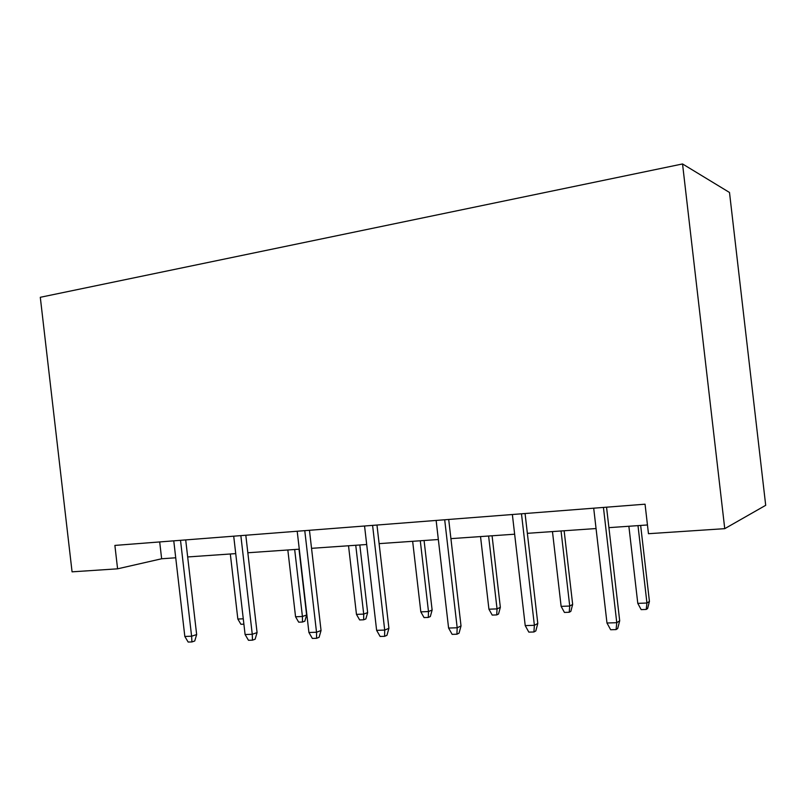 <?xml version="1.0" encoding="UTF-8"?>
<svg xmlns="http://www.w3.org/2000/svg" width="806" height="806" viewBox="0 0 806 806"><rect width="100%" height="100%" fill="white"/><g stroke="black" fill="none" stroke-linecap="round" stroke-linejoin="round"><path stroke-width="1.21" d="M117.585 568.824L114.885 545.42L645.052 504.193L648.467 533.703L724.745 528.665L765.7 505.312L729.501 192.473L682.541 163.95L40.3 297.293L72.066 571.837L117.585 568.824L161.643 558.77L175.728 557.782M724.745 528.665L682.541 163.95M187.677 556.956L235.735 553.611M247.835 552.765L299.278 549.188M311.539 548.332L366.7 544.503M379.112 543.637L438.343 539.516M450.917 538.64L514.641 534.207M527.366 533.32L596.057 528.545M608.913 527.648L647.46 524.968M159.689 541.934L161.643 558.77M603.432 507.427L616.771 622.695L619.693 620.791L617.708 628.509L616.086 629.587L616.771 622.695L606.978 623.008L593.7 508.183M619.693 620.791L606.545 507.186M616.086 629.587L610.656 629.748L606.978 623.008M649.435 601.397L647.621 608.51L646.241 609.437L641.163 609.628L637.788 603.372L646.946 603.019L649.435 601.397L640.649 525.441M646.241 609.437L646.946 603.019L637.989 525.623M637.788 603.372L628.871 526.258M521.482 513.805L534.378 625.315L537.793 623.451L535.819 630.927L533.915 631.985L534.378 625.315L525.22 625.607L512.364 514.51M537.793 623.451L525.069 513.523M533.915 631.985L528.827 632.126L525.22 625.607M444.69 519.769L457.183 627.773L461.022 625.95L459.047 633.184L456.911 634.221L457.183 627.773L448.589 628.045L436.137 520.434M461.022 625.95L448.7 519.457M456.911 634.221L452.146 634.362L448.589 628.045M572.663 604.44L570.85 611.351L569.227 612.258L564.442 612.439L561.127 606.374L569.731 606.041L572.663 604.44L564.14 530.761M569.227 612.258L569.731 606.041L561.047 530.973M561.127 606.374L552.463 531.577M500.345 607.311L498.541 614.021L496.708 614.918L492.204 615.079L488.93 609.205L497.04 608.883L500.345 607.311L492.073 535.778M496.708 614.918L497.04 608.883L488.607 536.02M488.93 609.205L480.527 536.574M372.594 525.381L384.704 630.08L388.915 628.297L386.951 635.319L384.613 636.327L384.704 630.08L376.624 630.332L364.554 526.006M388.915 628.297L376.966 525.038M384.613 636.327L380.12 636.458L376.624 630.332M304.769 530.65L316.526 632.247L321.05 630.504L319.095 637.314L316.577 638.312L316.526 632.247L308.92 632.488L297.202 531.245M321.05 630.504L309.454 530.288M316.577 638.312L312.355 638.433L308.92 632.488M240.853 535.627L252.268 634.292L257.074 632.589L255.129 639.208L252.459 640.176L252.268 634.292L245.095 634.524L233.71 536.181M257.074 632.589L245.81 535.234M252.459 640.176L248.48 640.286L245.095 634.524M432.127 610.021L430.323 616.55L428.298 617.426L424.047 617.577L420.823 611.865L428.48 611.563L432.127 610.021L424.077 540.504M428.298 617.426L428.48 611.563L420.289 540.766M420.823 611.865L412.652 541.3M367.647 612.59L365.853 618.927L363.667 619.794L359.647 619.935L356.464 614.384L363.708 614.101L367.647 612.59L359.819 544.977M363.667 619.794L363.708 614.101L355.748 545.259M356.464 614.384L348.524 545.763M306.612 615.008L304.829 621.184L302.502 622.03L298.694 622.172L295.56 616.771L302.421 616.499L306.612 615.008L299.006 549.208M302.502 622.03L302.421 616.499L294.674 549.511M295.56 616.771L287.833 549.984M180.514 540.312L191.606 636.226L196.654 634.554L194.73 640.992L191.929 641.939L191.606 636.226L184.826 636.438L173.764 540.836M196.654 634.554L185.702 539.909M191.929 641.939L188.161 642.05L184.826 636.438M243.896 624.176L240.923 624.287L237.841 619.028L230.315 553.984M237.841 619.028L243.271 618.817"/></g></svg>
